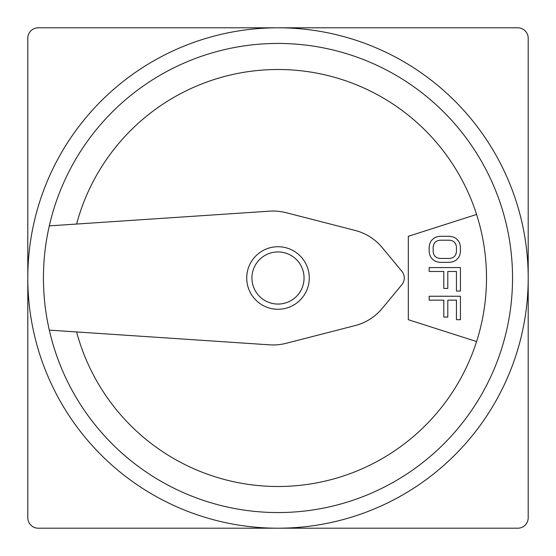 <?xml version="1.0" encoding="UTF-8"?>
<svg xmlns="http://www.w3.org/2000/svg" width="556" height="556" viewBox="0 0 556 556"><rect width="100%" height="100%" fill="white"/><g stroke="black" fill="none" stroke-linecap="round" stroke-linejoin="round"><path stroke-width="0.83" d="M38.225 27.8A10.425 10.425 0 0 0 27.8 38.225L27.8 517.775A10.425 10.425 0 0 0 38.225 528.2L517.775 528.2A10.425 10.425 0 0 0 528.2 517.775L528.2 38.225A10.425 10.425 0 0 0 517.775 27.8L38.225 27.8M528.2 278A250.2 250.2 0 0 0 278 27.8A250.2 250.2 0 0 0 27.8 278A250.2 250.2 0 0 0 278 528.2A250.2 250.2 0 0 0 528.2 278M49.303 225.875A234.562 234.562 0 0 0 304.229 511.089A234.562 234.562 0 0 0 304.229 44.911A234.562 234.562 0 0 0 49.303 225.875L269.653 211.162A52.125 52.125 0 0 1 286.097 212.684L355.11 230.42A52.125 52.125 0 0 1 382.306 247.677L401.891 271.356A10.425 10.425 0 0 1 401.891 284.644L382.306 308.323A52.125 52.125 0 0 1 355.11 325.58L286.097 343.316A52.125 52.125 0 0 1 269.653 344.838L49.303 330.125M76.603 331.946A208.5 208.5 0 0 0 397.589 448.796A208.5 208.5 0 0 0 397.589 107.204A208.5 208.5 0 0 0 76.603 224.054M476.582 214.456L408.312 236.3L408.312 319.7L476.582 341.544M460.437 246.725L459.77 243.465L458.443 240.859L455.781 238.253L453.119 236.953L449.79 236.3L439.81 236.3L436.481 236.953L433.819 238.253L431.157 240.859L429.83 243.465L429.162 246.725L429.162 251.937L429.83 255.197L431.157 257.803L433.819 260.41L436.481 261.709L439.81 262.362L449.79 262.362L453.119 261.709L455.781 260.41L458.443 257.803L459.77 255.197L460.437 251.937L460.437 246.725M439.81 240.206L449.79 240.206L452.452 240.859L454.447 242.166L455.781 244.119L456.448 246.725L456.448 251.937L455.781 254.544L454.447 256.497L452.452 257.803L449.79 258.45L439.81 258.45L437.148 257.803L435.153 256.497L433.819 254.544L433.152 251.937L433.152 246.725L433.819 244.119L435.153 242.166L437.148 240.859L439.81 240.213M429.162 271.481L443.799 271.481L443.799 288.425L447.795 288.425L447.795 271.481L456.448 271.481L456.448 291.031L460.437 291.031L460.437 267.575L429.162 267.575L429.162 271.481M429.162 300.157L443.799 300.157L443.799 317.094L447.795 317.094L447.795 300.157L456.448 300.157L456.448 319.7L460.437 319.7L460.437 296.244L429.162 296.244L429.162 300.157M278 304.062A26.062 26.062 0 0 1 251.937 278A26.062 26.062 0 0 1 278 251.937A26.062 26.062 0 0 1 304.062 278A26.062 26.062 0 0 1 278 304.062M278 309.275A31.275 31.275 0 0 1 246.725 278A31.275 31.275 0 0 1 278 246.725A31.275 31.275 0 0 1 309.275 278A31.275 31.275 0 0 1 278 309.275"/></g></svg>
